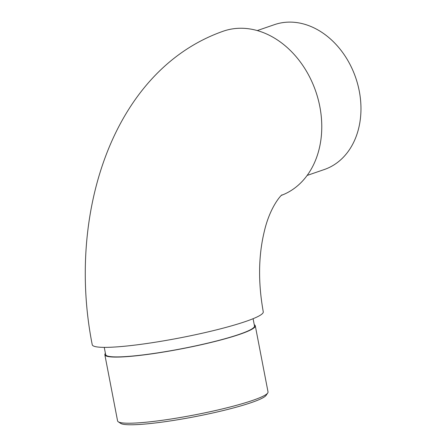 <?xml version="1.0" encoding="UTF-8"?>
<svg xmlns="http://www.w3.org/2000/svg" width="447" height="447" viewBox="0 0 447 447"><rect width="100%" height="100%" fill="white"/><g stroke="black" fill="none" stroke-linecap="round" stroke-linejoin="round"><path stroke-width="0.67" d="M281.604 195.283A87.081 67.709 -109 0 0 315.437 90.473A87.081 67.709 -109 0 0 223.399 31.15C111.851 70.207 66.631 215.761 92.244 344.738A87.081 9.856 169.1 0 0 179.621 337.949A87.081 9.856 169.1 0 0 263.266 311.805C258.025 282.571 258.388 255.718 264.356 231.233C270.273 205.721 282.297 193.808 282.007 194.959M253.091 318.705L254.488 325.964A75.783 8.577 169.1 0 1 239.318 334.322A75.783 8.577 169.1 0 1 157.065 352.968A75.783 8.577 169.1 0 1 105.654 354.622L104.257 347.369M254.248 324.718A76.605 8.672 169.1 0 1 255.293 325.807A76.605 8.672 169.1 0 1 239.961 334.255A76.605 8.672 169.1 0 1 156.819 353.108A76.605 8.672 169.1 0 1 104.849 354.778A76.605 8.672 169.1 0 1 105.414 353.381M267.725 392.997L266.105 395.36A74.554 8.437 169.1 0 1 251.477 402.546A74.554 8.437 169.1 0 1 174.57 420.269A74.554 8.437 169.1 0 1 120.64 423.37L118.259 421.778A76.605 8.672 -10.9 0 0 173.671 418.593A76.605 8.672 -10.9 0 0 252.695 400.383A76.605 8.672 -10.9 0 0 267.725 392.997A76.605 8.672 -10.9 0 0 268.027 391.93L255.293 325.807M104.849 354.778L117.578 420.901A76.605 8.672 -10.9 0 0 118.259 421.778M307.134 175.436L324.31 169.525A76.605 59.568 -109 0 0 357.717 84.321A76.605 59.568 -109 0 0 284.979 22.35A76.605 59.568 -109 0 0 274.43 24.658L257.254 30.575"/></g></svg>
